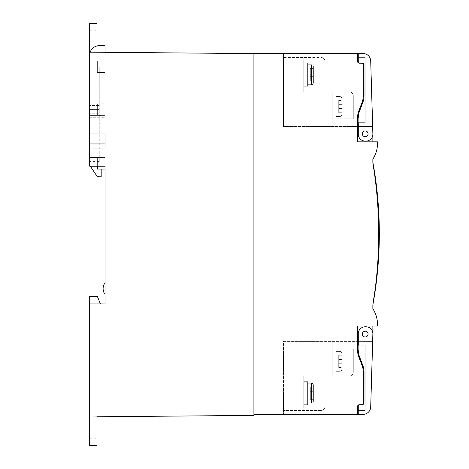 <?xml version="1.0" encoding="UTF-8"?>
<svg xmlns="http://www.w3.org/2000/svg" width="469" height="469" viewBox="0 0 469 469"><rect width="100%" height="100%" fill="white"/><g stroke="black" fill="none" stroke-linecap="round" stroke-linejoin="round"><path stroke-width="0.35" stroke-dasharray="2.35 1.76" d="M96.966 38.798L96.966 46.859L96.966 38.798M89.679 38.798L89.679 46.859L89.679 38.798M96.966 430.202L96.966 422.141L96.966 430.202M89.679 430.202L89.679 422.141L89.679 430.202M96.966 45.956L96.966 133.964L89.679 133.964L89.679 23.45L96.966 23.45L96.966 52.229L89.679 52.165M96.966 133.964L105.027 133.964L105.027 148.931L89.679 148.931L89.679 166.196L89.679 148.931L89.679 166.196L105.027 166.196L89.679 166.196L105.027 166.196L105.027 303.953L89.679 303.953L89.679 416.835L253.911 415.399L253.911 53.601L96.966 52.229L105.027 52.299L96.966 52.229L96.966 133.964L96.966 52.229L96.966 133.964L89.679 133.964L105.027 133.964L105.027 52.299L105.027 133.964L96.966 133.964M96.966 416.771L89.679 416.835L89.679 445.55L96.966 445.55L96.966 416.771M105.027 148.931L89.679 148.931L105.027 148.931L105.027 166.196L105.027 133.964M100.419 303.953L97.318 296.279L89.679 296.279L89.679 303.953L100.419 303.953L89.679 303.953M105.027 294.362L105.027 282.848A9.591 9.591 0 0 0 105.027 294.362L105.027 282.848A9.591 9.591 0 0 0 105.027 294.362L105.027 282.848A9.591 9.591 0 0 0 105.027 294.362L105.027 282.848M96.966 148.931L96.966 166.196L96.966 148.931M363.276 372.157L363.276 402.783L363.276 372.157A19.188 19.188 0 0 0 362.021 365.333A19.188 19.188 0 0 1 363.276 372.157A19.188 19.188 0 0 0 362.021 365.333L358.773 356.809A19.188 19.188 0 0 1 357.519 349.985A19.188 19.188 0 0 0 358.773 356.809A19.188 19.188 0 0 1 357.519 349.985L357.519 341.397L283.458 341.397L283.458 410.463L321.066 410.463A3.84 3.84 0 0 0 324.9 406.629L324.9 375.933L324.9 406.629A3.84 3.84 0 0 1 321.066 410.463A3.84 3.84 0 0 0 324.9 406.629L324.9 375.933L324.9 406.629A3.84 3.84 0 0 1 321.066 410.463A3.84 3.84 0 0 0 324.9 406.629L324.9 375.933L303.795 375.933L324.9 375.933L303.795 375.933L324.9 375.933L303.795 375.933L324.9 375.933L324.9 406.629A3.84 3.84 0 0 1 321.066 410.463A3.84 3.84 0 0 0 324.9 406.629A3.84 3.84 0 0 1 321.066 410.463L283.458 410.463L283.458 341.397L332.193 341.397L332.193 349.071L353.298 349.071L353.298 372.093L353.298 349.071L332.193 349.071L332.193 375.933L332.193 349.071L332.193 375.933L332.193 349.071L332.193 375.933L349.458 375.933L324.9 375.933L349.458 375.933L332.193 375.933L332.193 349.071L353.298 349.071L353.298 372.093A3.84 3.84 0 0 1 349.458 375.933A3.84 3.84 0 0 0 353.298 372.093A3.84 3.84 0 0 1 349.458 375.933A3.84 3.84 0 0 0 353.298 372.093A3.84 3.84 0 0 1 349.458 375.933A3.84 3.84 0 0 0 353.298 372.093A3.84 3.84 0 0 1 349.458 375.933A3.84 3.84 0 0 0 353.298 372.093L353.298 349.071L332.193 349.071L353.298 349.071L332.193 349.071L353.298 349.071L353.298 372.093L353.298 349.071L332.193 349.071L332.193 341.397L283.458 341.397L283.458 414.303L283.458 341.397L357.519 341.397L357.519 349.985L357.519 326.043L377.475 326.043A29.078 29.078 0 0 0 372.855 308.778L372.855 304.938A433.614 433.614 0 0 0 372.855 162.96L372.855 159.126A29.078 29.078 0 0 0 377.475 141.855L357.519 141.855L357.519 117.918A19.188 19.188 0 0 1 358.773 111.094A19.188 19.188 0 0 0 357.519 117.918L357.519 126.507L357.519 117.918A19.188 19.188 0 0 1 358.773 111.094L362.021 102.57A19.188 19.188 0 0 0 363.276 95.74A19.188 19.188 0 0 1 362.021 102.57L358.773 111.094M363.276 402.783A1.917 1.917 0 0 1 361.353 404.7A1.917 1.917 0 0 0 363.276 402.783A1.917 1.917 0 0 1 361.353 404.7L359.436 404.7A1.917 1.917 0 0 0 357.519 406.617L357.519 414.303L253.911 414.303L253.911 53.601L357.519 53.601L357.519 61.281A1.917 1.917 0 0 0 359.436 63.204L361.353 63.204A1.917 1.917 0 0 1 363.276 65.121L363.276 95.74A19.188 19.188 0 0 1 362.021 102.57M357.519 341.385L357.519 326.043L372.867 326.043L372.867 341.391L357.519 341.385L357.519 326.043L372.867 326.043M283.458 53.601L357.519 53.601L357.519 61.281L357.519 53.601L283.458 53.601L283.458 126.507L283.458 53.601M283.458 414.303L357.519 414.303L357.519 406.617L357.519 414.303L283.458 414.303M357.519 126.507L283.458 126.507L283.458 57.435L321.066 57.435A3.84 3.84 0 0 1 324.9 61.275L324.9 91.971L324.9 61.275A3.84 3.84 0 0 0 321.066 57.435A3.84 3.84 0 0 1 324.9 61.275L324.9 91.971L324.9 61.275A3.84 3.84 0 0 0 321.066 57.435A3.84 3.84 0 0 1 324.9 61.275L324.9 91.971L303.795 91.971L324.9 91.971L303.795 91.971L324.9 91.971L303.795 91.971L324.9 91.971L324.9 61.275A3.84 3.84 0 0 0 321.066 57.435A3.84 3.84 0 0 1 324.9 61.275A3.84 3.84 0 0 0 321.066 57.435L283.458 57.435L283.458 126.507L332.193 126.507L332.193 118.833L353.298 118.833L353.298 95.811L353.298 118.833L332.193 118.833L332.193 91.971L332.193 118.833L332.193 91.971L332.193 118.833L332.193 91.971L349.458 91.971L324.9 91.971L349.458 91.971L332.193 91.971L332.193 118.833L353.298 118.833L353.298 95.811A3.84 3.84 0 0 0 349.458 91.971A3.84 3.84 0 0 1 353.298 95.811A3.84 3.84 0 0 0 349.458 91.971A3.84 3.84 0 0 1 353.298 95.811A3.84 3.84 0 0 0 349.458 91.971A3.84 3.84 0 0 1 353.298 95.811A3.84 3.84 0 0 0 349.458 91.971A3.84 3.84 0 0 1 353.298 95.811L353.298 118.833L332.193 118.833L353.298 118.833L332.193 118.833L353.298 118.833L353.298 95.811L353.298 118.833L332.193 118.833L332.193 126.507L283.458 126.507L357.519 126.507L357.519 141.855L372.867 141.855L357.519 141.855L357.519 126.519L372.867 126.513L372.867 134.398M363.276 65.121A1.917 1.917 0 0 0 361.353 63.204L359.436 63.204L361.353 63.204A1.917 1.917 0 0 1 363.276 65.121L363.276 95.74M357.519 61.281A1.917 1.917 0 0 0 359.436 63.204M361.353 404.7L359.436 404.7A1.917 1.917 0 0 0 357.519 406.617M372.873 333.717A6.906 6.906 0 0 0 365.967 326.805L365.199 326.805A6.906 6.906 0 0 0 358.287 333.711A6.906 6.906 0 0 1 365.199 326.805L365.967 326.805L365.199 326.805A6.906 6.906 0 0 0 358.287 333.711L358.287 341.385L372.867 341.391L372.873 333.717A6.906 6.906 0 0 0 365.967 326.805A6.906 6.906 0 0 1 372.873 333.717L372.867 333.5M358.287 126.519L372.867 126.513L358.287 126.519L358.287 134.193A6.906 6.906 0 0 0 365.199 141.093A6.906 6.906 0 0 1 358.287 134.193L358.281 117.918A19.188 19.188 0 0 1 359.535 111.094L362.777 102.57A19.188 19.188 0 0 0 364.026 95.74L364.014 65.115A1.917 1.917 0 0 0 362.097 63.198L360.18 63.198A1.917 1.917 0 0 1 358.257 61.281L358.257 53.536L363.035 53.53A7.674 7.674 0 0 1 370.709 60.952L372.867 126.513L358.287 126.519L358.287 134.193A6.906 6.906 0 0 0 365.199 141.093L365.967 141.093A6.906 6.906 0 0 0 372.873 134.187A6.906 6.906 0 0 1 365.967 141.093L365.199 141.093L365.967 141.093A6.906 6.906 0 0 0 372.873 134.187L372.867 141.855M353.298 372.093L353.298 349.071L353.298 372.093M324.9 375.933L324.9 406.629L324.9 375.933M303.795 375.933L303.795 410.463L303.795 375.933M303.795 381.684L303.795 404.712L303.795 381.684L303.795 404.712L303.795 381.684L303.795 404.712L303.795 381.684L307.635 381.684L307.635 404.712L303.795 404.712L307.635 404.712L307.635 381.684L303.795 381.684L307.635 381.684L307.635 404.712L303.795 404.712L307.635 404.712L307.635 381.684L303.795 381.684L307.635 381.684L307.635 404.712L303.795 404.712L307.635 404.712L307.635 381.684L303.795 381.684M313.392 401.259A1.917 1.917 0 0 1 311.469 403.176L311.469 383.22L311.469 403.176L311.469 383.22L311.469 403.176L311.469 383.22L311.469 403.176L307.635 403.176L307.635 383.22L307.635 403.176L307.635 383.22L307.635 403.176L307.635 383.22L307.635 403.176L311.469 403.176A1.917 1.917 0 0 0 313.392 401.259L313.392 385.137L313.392 401.259A1.917 1.917 0 0 1 311.469 403.176L307.635 403.176M313.392 385.137A1.917 1.917 0 0 0 311.469 383.22L307.635 383.22L311.469 383.22A1.917 1.917 0 0 1 313.392 385.137A1.917 1.917 0 0 0 311.469 383.22L307.635 383.22M313.392 387.06L313.392 399.336L313.392 387.06L310.32 387.06L310.32 391.281L313.392 391.281L313.392 399.336L313.392 391.281L310.32 391.281L310.32 387.06L313.392 387.06L310.32 387.06L310.32 391.281L313.392 391.281L310.32 391.281L310.32 395.115L310.32 391.281L313.392 391.281L310.32 391.281L310.32 387.06L313.392 387.06L310.32 387.06L310.32 391.281L313.392 391.281L310.32 391.281L310.32 395.115L313.392 395.115L313.392 399.336L313.392 395.115L310.32 395.115L310.32 399.336L310.32 395.115L313.392 395.115L310.32 395.115L310.32 391.281L313.392 391.281L310.32 391.281L310.32 387.06L313.392 387.06M310.32 399.336L313.392 399.336L310.32 399.336L310.32 395.115L313.392 395.115L310.32 395.115L310.32 399.336L313.392 399.336L310.32 399.336L310.32 395.115L313.392 395.115L310.32 395.115L310.32 391.281L313.392 391.281L310.32 391.281L310.32 395.115L313.392 395.115L310.32 395.115L310.32 399.336L313.392 399.336L310.32 399.336M310.32 395.115L313.392 395.115L310.32 395.115M332.193 349.839L332.193 372.861L332.193 349.839L332.193 372.861L332.193 349.839L332.193 372.861L332.193 349.839L336.027 349.839L336.027 372.861L332.193 372.861L336.027 372.861L336.027 349.839L332.193 349.839L336.027 349.839L336.027 372.861L332.193 372.861L336.027 372.861L336.027 349.839L332.193 349.839L336.027 349.839L336.027 372.861L332.193 372.861L336.027 372.861L336.027 349.839L332.193 349.839M341.784 369.408A1.917 1.917 0 0 1 339.867 371.325L339.867 351.369L339.867 371.325L339.867 351.369L339.867 371.325L339.867 351.369L339.867 371.325L336.027 371.325L336.027 351.369L336.027 371.325L336.027 351.369L336.027 371.325L336.027 351.369L336.027 371.325L339.867 371.325A1.917 1.917 0 0 0 341.784 369.408L341.784 353.292L341.784 369.408A1.917 1.917 0 0 1 339.867 371.325L336.027 371.325M341.784 353.292A1.917 1.917 0 0 0 339.867 351.369L336.027 351.369L339.867 351.369A1.917 1.917 0 0 1 341.784 353.292A1.917 1.917 0 0 0 339.867 351.369L336.027 351.369M341.784 355.209L341.784 367.491L341.784 355.209L338.718 355.209L338.718 359.43L341.784 359.43L341.784 367.491L341.784 359.43L338.718 359.43L338.718 355.209L341.784 355.209L338.718 355.209L338.718 359.43L341.784 359.43L338.718 359.43L338.718 363.27L338.718 359.43L341.784 359.43L338.718 359.43L338.718 355.209L341.784 355.209L338.718 355.209L338.718 359.43L341.784 359.43L338.718 359.43L338.718 363.27L341.784 363.27L341.784 367.491L341.784 363.27L338.718 363.27L338.718 367.491L338.718 363.27L341.784 363.27L338.718 363.27L338.718 359.43L341.784 359.43L338.718 359.43L338.718 355.209L341.784 355.209M338.718 367.491L341.784 367.491L338.718 367.491L338.718 363.27L341.784 363.27L338.718 363.27L338.718 367.491L341.784 367.491L338.718 367.491L338.718 363.27L341.784 363.27L338.718 363.27L338.718 359.43L341.784 359.43L338.718 359.43L338.718 363.27L341.784 363.27L338.718 363.27L338.718 367.491L341.784 367.491L338.718 367.491M338.718 363.27L341.784 363.27L338.718 363.27M353.298 95.811L353.298 118.833L353.298 95.811M324.9 91.971L324.9 61.275L324.9 91.971M303.795 91.971L303.795 57.435L303.795 91.971M303.795 86.214L303.795 63.192L303.795 86.214L303.795 63.192L303.795 86.214L303.795 63.192L303.795 86.214L307.635 86.214L307.635 63.192L303.795 63.192L307.635 63.192L307.635 86.214L303.795 86.214L307.635 86.214L307.635 63.192L303.795 63.192L307.635 63.192L307.635 86.214L303.795 86.214L307.635 86.214L307.635 63.192L303.795 63.192L307.635 63.192L307.635 86.214L303.795 86.214M313.392 66.645A1.917 1.917 0 0 0 311.469 64.728L311.469 84.684L311.469 64.728L311.469 84.684L311.469 64.728L311.469 84.684L311.469 64.728L307.635 64.728L307.635 84.684L307.635 64.728L307.635 84.684L307.635 64.728L307.635 84.684L307.635 64.728L311.469 64.728A1.917 1.917 0 0 1 313.392 66.645L313.392 82.761L313.392 66.645A1.917 1.917 0 0 0 311.469 64.728L307.635 64.728M313.392 82.761A1.917 1.917 0 0 1 311.469 84.684L307.635 84.684L311.469 84.684A1.917 1.917 0 0 0 313.392 82.761A1.917 1.917 0 0 1 311.469 84.684L307.635 84.684M313.392 80.844L313.392 68.562L313.392 80.844L310.32 80.844L310.32 76.623L313.392 76.623L313.392 68.562L313.392 76.623L310.32 76.623L310.32 80.844L313.392 80.844L310.32 80.844L310.32 76.623L313.392 76.623L310.32 76.623L310.32 72.783L310.32 76.623L313.392 76.623L310.32 76.623L310.32 80.844L313.392 80.844L310.32 80.844L310.32 76.623L313.392 76.623L310.32 76.623L310.32 72.783L313.392 72.783L313.392 68.562L313.392 72.783L310.32 72.783L310.32 68.562L310.32 72.783L313.392 72.783L310.32 72.783L310.32 76.623L313.392 76.623L310.32 76.623L310.32 80.844L313.392 80.844M310.32 68.562L313.392 68.562L310.32 68.562L310.32 72.783L313.392 72.783L310.32 72.783L310.32 68.562L313.392 68.562L310.32 68.562L310.32 72.783L313.392 72.783L310.32 72.783L310.32 76.623L313.392 76.623L310.32 76.623L310.32 72.783L313.392 72.783L310.32 72.783L310.32 68.562L313.392 68.562L310.32 68.562M310.32 72.783L313.392 72.783L310.32 72.783M332.193 118.065L332.193 95.043L332.193 118.065L332.193 95.043L332.193 118.065L332.193 95.043L332.193 118.065L336.027 118.065L336.027 95.043L332.193 95.043L336.027 95.043L336.027 118.065L332.193 118.065L336.027 118.065L336.027 95.043L332.193 95.043L336.027 95.043L336.027 118.065L332.193 118.065L336.027 118.065L336.027 95.043L332.193 95.043L336.027 95.043L336.027 118.065L332.193 118.065M341.784 98.496A1.917 1.917 0 0 0 339.867 96.579L339.867 116.529L339.867 96.579L339.867 116.529L339.867 96.579L339.867 116.529L339.867 96.579L336.027 96.579L336.027 116.529L336.027 96.579L336.027 116.529L336.027 96.579L336.027 116.529L336.027 96.579L339.867 96.579A1.917 1.917 0 0 1 341.784 98.496L341.784 114.612L341.784 98.496A1.917 1.917 0 0 0 339.867 96.579L336.027 96.579M341.784 114.612A1.917 1.917 0 0 1 339.867 116.529L336.027 116.529L339.867 116.529A1.917 1.917 0 0 0 341.784 114.612A1.917 1.917 0 0 1 339.867 116.529L336.027 116.529M341.784 112.695L341.784 100.413L341.784 112.695L338.718 112.695L338.718 108.474L341.784 108.474L341.784 100.413L341.784 108.474L338.718 108.474L338.718 112.695L341.784 112.695L338.718 112.695L338.718 108.474L341.784 108.474L338.718 108.474L338.718 104.634L338.718 108.474L341.784 108.474L338.718 108.474L338.718 112.695L341.784 112.695L338.718 112.695L338.718 108.474L341.784 108.474L338.718 108.474L338.718 104.634L341.784 104.634L341.784 100.413L341.784 104.634L338.718 104.634L338.718 100.413L338.718 104.634L341.784 104.634L338.718 104.634L338.718 108.474L341.784 108.474L338.718 108.474L338.718 112.695L341.784 112.695M338.718 100.413L341.784 100.413L338.718 100.413L338.718 104.634L341.784 104.634L338.718 104.634L338.718 100.413L341.784 100.413L338.718 100.413L338.718 104.634L341.784 104.634L338.718 104.634L338.718 108.474L341.784 108.474L338.718 108.474L338.718 104.634L341.784 104.634L338.718 104.634L338.718 100.413L341.784 100.413L338.718 100.413M338.718 104.634L341.784 104.634L338.718 104.634M362.32 334.098A2.878 2.878 0 0 1 365.199 331.22A2.878 2.878 0 0 1 368.071 334.098A2.878 2.878 0 0 0 365.199 331.22A2.878 2.878 0 0 0 362.32 334.098A2.878 2.878 0 0 0 365.193 336.976A2.878 2.878 0 0 0 368.071 334.098A2.878 2.878 0 0 0 365.199 331.22A2.878 2.878 0 0 0 362.32 334.098A2.878 2.878 0 0 0 365.193 336.976A2.878 2.878 0 0 0 368.071 334.098A2.878 2.878 0 0 1 365.193 336.976A2.878 2.878 0 0 1 362.32 334.098M358.281 349.985A19.188 19.188 0 0 0 359.535 356.809A19.188 19.188 0 0 1 358.281 349.985A19.188 19.188 0 0 0 359.535 356.809L362.777 365.333A19.188 19.188 0 0 1 364.026 372.163L364.014 402.783A1.917 1.917 0 0 1 362.097 404.7L360.18 404.7A1.917 1.917 0 0 0 358.257 406.617A1.917 1.917 0 0 1 360.18 404.7L362.097 404.7L360.18 404.7A1.917 1.917 0 0 0 358.257 406.617L358.257 414.367L363.035 414.367A7.674 7.674 0 0 0 370.709 406.945L372.867 341.391L358.287 341.385L358.287 333.711L358.281 349.985L358.287 345.225L365.193 345.225L365.163 410.533L365.193 345.225L358.287 345.225M359.535 356.809L362.777 365.333A19.188 19.188 0 0 1 364.026 372.163L364.014 402.783L364.026 372.163M364.014 402.783A1.917 1.917 0 0 1 362.097 404.7M358.257 410.533L365.163 410.533L365.193 345.301L365.163 410.533L358.257 410.533L358.257 406.617M358.287 341.385L372.867 341.391M362.32 133.806A2.878 2.878 0 0 0 365.199 136.684A2.878 2.878 0 0 0 368.071 133.806A2.878 2.878 0 0 1 365.199 136.684A2.878 2.878 0 0 1 362.32 133.806A2.878 2.878 0 0 1 365.193 130.927A2.878 2.878 0 0 1 368.071 133.806A2.878 2.878 0 0 1 365.199 136.684A2.878 2.878 0 0 1 362.32 133.806A2.878 2.878 0 0 1 365.193 130.927A2.878 2.878 0 0 1 368.071 133.806A2.878 2.878 0 0 0 365.193 130.927A2.878 2.878 0 0 0 362.32 133.806M358.281 117.918A19.188 19.188 0 0 1 359.535 111.094L362.777 102.57L359.535 111.094A19.188 19.188 0 0 0 358.281 117.918L358.287 122.679L365.193 122.679L365.163 57.37L365.193 122.679L358.287 122.679M364.026 95.74L364.014 65.115L364.026 95.74A19.188 19.188 0 0 1 362.777 102.57M360.18 63.198A1.917 1.917 0 0 1 358.257 61.281A1.917 1.917 0 0 0 360.18 63.198L362.097 63.198A1.917 1.917 0 0 1 364.014 65.115M372.867 126.513L372.873 134.187M358.257 57.37L365.163 57.37L365.193 122.602L365.163 57.37L358.257 57.37L358.257 61.281M379.204 232.196A396.962 396.962 0 0 1 379.21 234.318L379.204 231.938L379.21 234.324A396.962 396.962 0 0 1 379.175 238.885L379.286 238.885A397.079 397.079 0 0 0 373.131 163.675L373.553 168.4A396.692 396.692 0 0 1 373.301 300.207L372.855 304.938A397.079 397.079 0 0 0 379.321 234.324L379.321 234.371A397.079 397.079 0 0 1 379.286 238.885A397.079 397.079 0 0 0 379.321 234.371L379.321 234.324A397.079 397.079 0 0 1 379.286 238.885L379.175 238.885A396.962 396.962 0 0 0 379.21 234.371L379.21 234.324A396.962 396.962 0 0 1 379.175 238.885A396.962 396.962 0 0 0 379.21 234.371L379.21 234.324A396.962 396.962 0 0 1 379.175 238.715L379.175 238.715A396.962 396.962 0 0 0 379.21 234.318A396.962 396.962 0 0 0 379.204 232.196L379.321 232.196A397.079 397.079 0 0 1 379.321 234.324A397.079 397.079 0 0 1 379.292 238.721A397.079 397.079 0 0 0 379.321 234.324A397.079 397.079 0 0 0 379.321 232.196L379.204 232.196M379.321 234.242L379.21 234.242A396.962 396.962 0 0 1 379.21 234.318A396.962 396.962 0 0 0 379.21 234.242L379.204 231.076L379.321 234.242A397.079 397.079 0 0 1 379.321 234.324A397.079 397.079 0 0 0 379.321 234.242L379.204 231.076M377.404 194.565L377.223 192.747M378.137 202.872A397.079 397.079 0 0 1 378.254 204.443A397.079 397.079 0 0 0 377.064 191.229A397.079 397.079 0 0 1 377.223 192.73L378.108 202.461M374.936 174.667L375.64 179.568A397.079 397.079 0 0 0 375.599 179.281A397.079 397.079 0 0 1 375.657 179.686L375.64 179.568A397.079 397.079 0 0 0 375.599 179.281L375.487 179.299A396.962 396.962 0 0 1 375.54 179.703L375.522 179.58A396.962 396.962 0 0 0 375.487 179.299L375.487 179.299A396.962 396.962 0 0 1 375.54 179.703L374.825 173.952A397.079 397.079 0 0 0 374.667 172.897A397.079 397.079 0 0 1 375.687 179.944A397.079 397.079 0 0 0 374.667 172.897A397.079 397.079 0 0 1 375.997 182.277A397.079 397.079 0 0 0 374.667 172.897A397.079 397.079 0 0 1 374.825 173.952L375.522 179.58A396.962 396.962 0 0 0 375.487 179.299L375.599 179.281A397.079 397.079 0 0 1 375.657 179.686L375.657 179.697A397.079 397.079 0 0 0 374.667 172.897A397.079 397.079 0 0 1 375.997 182.277L375.036 176.127A396.962 396.962 0 0 1 375.616 180.237L374.667 172.897A397.079 397.079 0 0 1 375.997 182.277A397.079 397.079 0 0 0 374.667 172.897L374.667 172.897A397.079 397.079 0 0 1 374.989 175.048L374.878 175.066A396.962 396.962 0 0 1 375.886 182.289A396.962 396.962 0 0 0 374.549 172.914L374.667 172.897A397.079 397.079 0 0 1 375.687 179.944L375.575 179.955A396.962 396.962 0 0 0 374.549 172.914L374.549 172.914A396.962 396.962 0 0 1 374.878 175.066A396.962 396.962 0 0 0 374.549 172.914L374.549 172.914A396.962 396.962 0 0 1 374.713 173.97A396.962 396.962 0 0 0 374.549 172.914L374.549 172.914A396.962 396.962 0 0 1 375.886 182.289A396.962 396.962 0 0 0 374.549 172.914L374.549 172.914A396.962 396.962 0 0 1 375.575 179.955A396.962 396.962 0 0 0 374.549 172.914L374.549 172.914A396.962 396.962 0 0 1 375.886 182.289L374.842 174.826L375.886 182.289A396.962 396.962 0 0 0 374.549 172.914L374.549 172.914A396.962 396.962 0 0 1 375.54 179.715L375.61 180.225L375.54 179.715A396.962 396.962 0 0 0 374.549 172.914L374.549 172.914A396.962 396.962 0 0 1 375.886 182.289L374.842 174.826L375.886 182.289A396.962 396.962 0 0 0 374.549 172.914L374.549 172.914A396.962 396.962 0 0 1 375.54 179.715L374.549 172.914A396.962 396.962 0 0 1 375.54 179.715L374.667 172.897A397.079 397.079 0 0 1 375.657 179.697L374.667 172.897A397.079 397.079 0 0 1 375.657 179.697L374.667 172.897A397.079 397.079 0 0 1 375.997 182.277L375.78 180.6A397.079 397.079 0 0 0 375.687 179.944A397.079 397.079 0 0 1 375.78 180.6L375.874 181.304M378.213 203.851L378.073 202.045M376.859 190.396L377.416 194.658M377.709 197.795L378.131 204.32C378.225 205.627 378.225 205.627 378.131 204.32C378.225 205.627 378.225 205.627 378.131 204.32L377.598 197.807M375.616 180.237L375.036 176.139A396.962 396.962 0 0 0 374.878 175.066L374.989 175.048A397.079 397.079 0 0 1 375.997 182.277A397.079 397.079 0 0 0 374.667 172.897A397.079 397.079 0 0 1 374.989 175.048A397.079 397.079 0 0 1 375.147 176.109A397.079 397.079 0 0 1 375.728 180.225L374.954 174.808M374.889 174.351L374.772 174.368A396.962 396.962 0 0 0 374.549 172.914A396.962 396.962 0 0 1 374.772 174.368L374.889 174.351A397.079 397.079 0 0 0 374.667 172.897A397.079 397.079 0 0 1 374.889 174.351L374.895 174.398M375.522 178.753L375.27 176.965M375.657 179.697L375.728 180.243M375.868 181.269L375.78 180.6A397.079 397.079 0 0 0 375.687 179.944L375.575 179.955A396.962 396.962 0 0 1 375.663 180.612L375.458 178.273A397.079 397.079 0 0 0 375.306 177.212A397.079 397.079 0 0 0 375.241 176.766M375.962 181.995L375.915 181.638M375.792 181.567L374.848 174.099M374.842 174.046L374.684 173.014M377.105 192.741A396.962 396.962 0 0 0 376.947 191.241L376.947 191.241A396.962 396.962 0 0 1 377.838 200.603L377.955 200.591A397.079 397.079 0 0 1 378.254 204.443A397.079 397.079 0 0 0 377.064 191.229A397.079 397.079 0 0 1 378.254 204.443A397.079 397.079 0 0 0 377.756 198.317L377.445 194.94M378.026 202.884A396.962 396.962 0 0 1 378.143 204.449A396.962 396.962 0 0 0 376.947 191.241L377.064 191.229A397.079 397.079 0 0 1 378.254 204.443A397.079 397.079 0 0 0 377.064 191.229A397.079 397.079 0 0 1 377.211 192.653L377.756 198.317M377.809 198.903L378.254 204.443A397.079 397.079 0 0 0 377.955 200.591L377.838 200.603A396.962 396.962 0 0 1 378.143 204.449L378.254 204.443A397.079 397.079 0 0 0 377.064 191.229L378.254 204.443A397.079 397.079 0 0 0 377.539 195.913A397.079 397.079 0 0 1 377.879 199.683L377.762 199.694A396.962 396.962 0 0 1 378.143 204.449L378.143 204.449A396.962 396.962 0 0 0 376.947 191.241L377.064 191.229A397.079 397.079 0 0 1 377.457 195.069A397.079 397.079 0 0 0 377.064 191.229A397.079 397.079 0 0 1 377.539 195.913L377.422 195.925A396.962 396.962 0 0 1 377.762 199.694L377.879 199.683M375.118 175.904A397.079 397.079 0 0 1 375.282 177.048A397.079 397.079 0 0 0 375.118 175.904L375.007 175.922A396.962 396.962 0 0 1 375.171 177.059L375.171 177.059A396.962 396.962 0 0 0 375.007 175.922L375.118 175.904M375.13 176.784A396.962 396.962 0 0 1 375.194 177.229A396.962 396.962 0 0 1 375.347 178.284L375.921 182.57M379.321 232.923L379.321 234.324M376.636 276.223A396.692 396.692 0 0 1 373.301 300.207L372.855 304.938M373.33 165.885L373.553 168.4A396.692 396.692 0 0 1 375.61 182.271M379.134 245.891A397.079 397.079 0 0 1 378.876 252.41L378.759 252.404A396.962 396.962 0 0 0 379.016 245.891A396.962 396.962 0 0 1 378.759 252.404L378.876 252.41A397.079 397.079 0 0 0 379.134 245.891L379.134 245.891M378.471 259.574L378.471 259.574A397.079 397.079 0 0 1 377.991 266.081L377.873 266.07A396.962 396.962 0 0 0 378.354 259.568A396.962 396.962 0 0 1 377.873 266.07L377.991 266.081M377.334 273.228L377.334 273.228A397.079 397.079 0 0 1 376.63 279.712L376.519 279.7A396.962 396.962 0 0 0 377.223 273.216A396.962 396.962 0 0 1 376.519 279.7L377.146 275.057M375.733 286.829A397.079 397.079 0 0 1 374.801 293.289L374.69 293.272A396.962 396.962 0 0 0 375.616 286.817A396.962 396.962 0 0 1 374.69 293.272L374.801 293.289A397.079 397.079 0 0 0 375.733 286.829L375.733 286.829M375.605 287.773A397.079 397.079 0 0 1 374.778 293.453L375.605 287.773A397.079 397.079 0 0 1 374.778 293.453L375.851 285.949A397.079 397.079 0 0 1 374.778 293.453L375.487 287.755A396.962 396.962 0 0 1 374.667 293.436L375.605 287.773M375.851 285.949A397.079 397.079 0 0 1 375.048 291.677L375.851 285.949A397.079 397.079 0 0 1 374.778 293.453L374.778 293.453A397.079 397.079 0 0 0 374.907 292.609A397.079 397.079 0 0 1 374.778 293.453L375.851 285.949A397.079 397.079 0 0 1 374.907 292.609A397.079 397.079 0 0 1 374.778 293.453A397.079 397.079 0 0 0 375.851 285.949A397.079 397.079 0 0 1 374.907 292.609L374.907 292.609A397.079 397.079 0 0 0 375.253 290.252A397.079 397.079 0 0 0 375.739 286.799A397.079 397.079 0 0 0 375.851 285.949L375.587 287.89L375.851 285.949A397.079 397.079 0 0 1 375.364 289.479L375.253 289.461A396.962 396.962 0 0 0 375.739 285.932L375.851 285.949A397.079 397.079 0 0 1 375.364 289.479L375.253 289.461A396.962 396.962 0 0 0 375.739 285.932A396.962 396.962 0 0 1 374.667 293.436L374.778 293.453A397.079 397.079 0 0 0 375.851 285.949A397.079 397.079 0 0 1 374.778 293.453A397.079 397.079 0 0 0 375.241 290.329A397.079 397.079 0 0 1 374.778 293.453A397.079 397.079 0 0 0 375.851 285.949A397.079 397.079 0 0 1 374.778 293.453A397.079 397.079 0 0 0 375.851 285.949A397.079 397.079 0 0 1 374.907 292.609A397.079 397.079 0 0 0 375.851 285.949A397.079 397.079 0 0 1 375.048 291.677L375.851 285.949A397.079 397.079 0 0 1 374.778 293.453L375.851 285.949L374.93 291.659A396.962 396.962 0 0 0 375.739 285.932L375.739 285.932A396.962 396.962 0 0 1 374.667 293.436L375.487 287.755A396.962 396.962 0 0 1 374.667 293.436A396.962 396.962 0 0 0 375.739 285.932L375.739 285.932A396.962 396.962 0 0 1 374.795 292.592A396.962 396.962 0 0 1 374.667 293.436A396.962 396.962 0 0 0 375.739 285.932L375.739 285.932A396.962 396.962 0 0 1 374.795 292.592A396.962 396.962 0 0 1 374.667 293.436A396.962 396.962 0 0 0 375.739 285.932L375.739 285.932A396.962 396.962 0 0 1 375.622 286.782L375.622 286.782A396.962 396.962 0 0 1 375.259 289.385L375.259 289.385A396.962 396.962 0 0 1 375.141 290.235L375.141 290.235A396.962 396.962 0 0 1 374.795 292.592A396.962 396.962 0 0 1 374.667 293.436A396.962 396.962 0 0 0 375.739 285.932A396.962 396.962 0 0 1 374.667 293.436A396.962 396.962 0 0 0 375.13 290.311A396.962 396.962 0 0 1 374.667 293.436L375.739 285.932A396.962 396.962 0 0 1 374.795 292.592A396.962 396.962 0 0 0 375.739 285.932A396.962 396.962 0 0 1 374.667 293.436A396.962 396.962 0 0 0 375.739 285.932L374.93 291.659A396.962 396.962 0 0 0 375.739 285.932L375.851 285.949M377.164 274.928A397.079 397.079 0 0 0 377.252 274.078A397.079 397.079 0 0 0 377.422 272.342L377.311 272.331A396.962 396.962 0 0 1 376.982 275.532L377.422 272.342A397.079 397.079 0 0 1 377.099 275.543L377.422 272.342A397.079 397.079 0 0 1 377.252 274.078A397.079 397.079 0 0 1 377.158 274.94A397.079 397.079 0 0 1 376.613 279.876L377.047 274.916A396.962 396.962 0 0 1 376.496 279.864L377.246 274.101M377.264 273.96L376.935 277.05M377 276.423L376.472 280.093L376.941 275.907A396.962 396.962 0 0 1 376.935 275.995L377.305 273.521M377.182 274.764A397.079 397.079 0 0 1 377.082 275.684A397.079 397.079 0 0 0 377.182 274.764L377.182 274.764M377.129 274.131L376.595 279.014A396.962 396.962 0 0 1 376.496 279.864A396.962 396.962 0 0 0 377.311 272.331L377.129 274.131L377.422 272.342A397.079 397.079 0 0 1 376.613 279.876L376.871 276.552M377.246 274.142L377.053 275.942A397.079 397.079 0 0 1 377.047 276.007L376.613 279.876A397.079 397.079 0 0 0 376.713 279.032L376.824 276.991M377.252 274.078L377.135 274.066A396.962 396.962 0 0 0 377.311 272.331A396.962 396.962 0 0 1 377.135 274.066L377.281 273.796M377.205 274.506L377.334 272.102L377.211 274.476M377.334 272.102L377.228 274.295M376.642 279.6L376.754 278.639M377.217 274.388L376.718 277.929M376.572 279.243L376.724 278.92M377.445 272.114L376.783 277.361M379.157 245.006A397.079 397.079 0 0 1 378.87 252.58A397.079 397.079 0 0 0 379.157 245.006L379.046 245A396.962 396.962 0 0 1 378.753 252.574L378.753 252.574A396.962 396.962 0 0 0 379.046 245L379.157 245.006M378.254 262.663L378.53 258.689A397.079 397.079 0 0 1 378.325 261.69L378.407 260.524A397.079 397.079 0 0 1 377.973 266.245L378.325 261.69A397.079 397.079 0 0 0 378.53 258.689A397.079 397.079 0 0 1 377.973 266.245L378.53 258.689A397.079 397.079 0 0 1 377.973 266.245A397.079 397.079 0 0 0 378.53 258.689A397.079 397.079 0 0 1 378.12 264.457L378.53 258.689A397.079 397.079 0 0 1 377.973 266.245L378.254 262.663A397.079 397.079 0 0 1 378.249 262.716L377.973 266.245A397.079 397.079 0 0 0 378.53 258.689L377.973 266.245L378.413 258.683A396.962 396.962 0 0 1 377.862 266.24L378.407 260.524M377.973 264.879L378.336 261.497L377.973 264.879M375.663 180.612A396.962 396.962 0 0 0 375.575 179.955L375.575 179.955A396.962 396.962 0 0 1 375.663 180.612L375.997 182.277M378.137 262.71L378.202 261.79M378.02 264.211L378.043 265.395A397.079 397.079 0 0 0 378.225 263.045L378.125 264.393M378.225 263.045L378.114 263.033A396.962 396.962 0 0 1 377.932 265.384L378.043 265.395A397.079 397.079 0 0 0 378.26 262.558L377.932 265.384L378.149 262.534A396.962 396.962 0 0 1 377.932 265.384L378.043 265.395A397.079 397.079 0 0 0 378.266 262.546L378.037 263.983M378.172 262.183L378.172 262.183A396.962 396.962 0 0 0 378.36 259.533L378.172 262.183L378.471 259.539A397.079 397.079 0 0 1 378.29 262.189L378.319 261.743M378.29 260.518A396.962 396.962 0 0 1 377.862 266.24A396.962 396.962 0 0 0 378.413 258.683L378.413 258.683A396.962 396.962 0 0 1 378.207 261.696L377.862 266.24A396.962 396.962 0 0 0 378.413 258.683L377.973 266.245M378.26 262.558L378.149 262.546A396.962 396.962 0 0 1 377.932 265.384L377.932 265.384M378.26 262.617L378.231 262.992M378.002 264.446A396.962 396.962 0 0 0 378.413 258.683L378.12 264.457M378.413 258.683A396.962 396.962 0 0 1 377.862 266.24A396.962 396.962 0 0 0 378.413 258.683L378.413 258.683A396.962 396.962 0 0 1 378.207 261.684L378.413 258.683M375.036 176.139L375.728 180.225M375.358 177.581L374.778 173.618M374.901 174.445L375.042 175.371M375.505 178.625L375.833 181.016M377.645 198.323A396.962 396.962 0 0 1 378.143 204.449A396.962 396.962 0 0 0 376.947 191.241L376.947 191.241A396.962 396.962 0 0 1 377.099 192.665M377.539 195.913L377.422 195.925A396.962 396.962 0 0 1 377.762 199.694A396.962 396.962 0 0 0 377.422 195.925L377.422 195.925A396.962 396.962 0 0 0 376.947 191.241L376.947 191.241A396.962 396.962 0 0 1 377.34 195.081A396.962 396.962 0 0 0 376.947 191.241L376.947 191.241A396.962 396.962 0 0 1 378.143 204.449A396.962 396.962 0 0 0 377.838 200.603L377.838 200.603A396.962 396.962 0 0 1 378.143 204.449A396.962 396.962 0 0 0 376.947 191.241L377.697 198.909M376.947 276.933L377.006 276.393A397.079 397.079 0 0 1 376.713 279.032L376.595 279.014A396.962 396.962 0 0 0 376.888 276.382L376.883 277.484M377.369 272.923L376.613 279.876L377.047 274.916A396.962 396.962 0 0 1 376.689 278.217L377.047 274.928A396.962 396.962 0 0 0 377.135 274.066A396.962 396.962 0 0 1 377.047 274.916M377.064 274.752A396.962 396.962 0 0 1 376.97 275.666A396.962 396.962 0 0 0 377.064 274.752M374.866 292.087L375.352 288.722L374.983 292.105M376.566 279.284L376.847 276.769M376.959 276.833L376.912 277.273M376.689 278.217L377.158 274.94A397.079 397.079 0 0 1 376.8 278.234M105.027 146.41L105.027 143.954L89.679 143.954L89.679 149.101L89.679 121.125L89.679 143.954M90.2 52.17A9.632 9.632 0 0 0 89.679 55.295A9.632 9.632 0 0 1 99.311 45.663L105.027 45.663L105.027 61.011L105.027 52.299M90.306 166.196A3.84 3.84 0 0 1 89.679 164.091L89.679 55.295L89.679 164.091A3.84 3.84 0 0 0 90.324 166.219L96.209 175.054A3.84 3.84 0 0 0 99.405 176.766L101.187 176.766L101.187 169.092L97.353 169.092L101.187 169.092M89.679 71.001L89.679 105.537L89.679 71.001L99.27 71.001L99.27 67.161L89.679 67.161L99.27 67.161L99.27 105.537L99.27 71.001L89.679 71.001M89.679 109.371L89.679 113.211L89.679 109.371L99.27 109.371L99.27 105.537L99.27 109.371L89.679 109.371L99.27 109.371L99.27 113.211L99.27 109.371L89.679 109.371M89.679 157.719L89.679 113.211L89.679 161.559L89.679 157.719L99.27 157.719L99.27 113.211L99.27 161.559L99.27 157.719L89.679 157.719M89.679 133.964L89.679 148.931M89.679 115.368L105.027 115.368L105.027 117.285L105.027 72.525L105.027 115.368L89.679 115.368L97.353 115.368L97.353 103.854L105.027 103.854L97.353 103.854L97.353 115.368L97.353 103.854L105.027 103.854L97.353 103.854L97.353 115.368L89.679 115.368L105.027 115.368L89.679 115.368M97.353 166.196L97.353 157.578L105.027 157.578L105.027 169.092L97.353 169.092L97.353 157.578L105.027 157.578L89.679 157.578L97.353 157.578L97.353 169.092L97.353 157.578L89.679 157.578L105.027 157.578L105.027 166.196M97.353 72.525L105.027 72.525L105.027 61.011L105.027 72.525L97.353 72.525L97.353 61.011L105.027 61.011L97.353 61.011L97.353 72.525L105.027 72.525L97.353 72.525L97.353 61.011L105.027 61.011L97.353 61.011L97.353 72.525M365.058 392.77L365.052 398.339L365.169 392.77M365.058 389.856L365.058 391.638L365.169 389.856M365.058 393.034L365.169 398.023L365.058 393.034M364.97 410.533L364.999 345.301L364.97 410.533M365.169 390.372L365.058 388.197L365.169 390.372M365.169 397.671L365.058 391.445L365.169 397.671M365.169 394.423L365.169 394.869L365.169 394.423M365.181 362.631L365.07 355.537L365.181 362.631M365.07 356.264L365.07 365.298L365.187 356.264M365.169 402.549L365.064 376.396L365.169 402.549M365.175 376.167L365.052 402.549L365.175 376.167M365.058 394.423L365.052 394.869L365.058 394.423M365.052 395.59L365.058 391.457L365.169 395.59M365.058 389.059L365.058 388.262L365.058 389.059M365.058 392.776L365.058 393.737L365.169 392.788M364.999 122.602L364.97 57.37L364.999 122.602M365.169 74.999L365.169 66.668L365.169 74.999M365.163 63.878L365.175 90.265L365.163 63.878M365.187 113.762L365.064 90.036L365.187 113.762M365.181 100.02L365.187 111.323M365.187 106.146L365.181 103.391L365.187 106.146M365.187 111.358L365.07 106.146L365.07 111.358M365.181 100.055L365.07 106.146L365.064 100.055M365.187 110.977L365.064 100.331L365.187 110.977M365.169 76.764L365.058 74.723L365.169 76.764M365.052 66.668L365.058 77.971L365.169 66.668M365.052 67.812L365.052 72.32L365.169 67.812M365.058 76.828L365.052 72.32L365.169 76.828M365.07 101.198L365.07 103.467L365.181 101.198M365.07 105.554L365.07 103.467L365.181 105.554M365.07 106.651L365.07 108.45L365.187 106.651M365.07 110.215L365.07 108.45L365.187 110.215M365.07 111.323L365.064 100.02M365.07 107.577L365.07 110.18L365.187 107.577M89.679 117.285L105.027 117.285L89.679 117.285M89.679 121.125L105.027 121.125L89.679 121.125M89.679 148.872L105.027 148.872L89.679 148.872M89.679 149.904L105.027 149.904L89.679 149.904M99.27 105.537L89.679 105.537L99.27 105.537M99.27 113.211L89.679 113.211L99.27 113.211M89.679 30.743L96.966 30.743M89.679 422.141L96.966 422.141M89.679 438.257L96.966 438.257M89.679 46.859L96.966 46.859M89.679 149.101L105.027 149.101L89.679 149.101M99.27 161.559L89.679 161.559"/><path stroke-width="0.7" d="M96.966 45.956L96.966 23.45L89.679 23.45L89.679 133.964L105.027 133.964L105.027 146.41M105.027 148.931L89.679 148.931L89.679 166.196L105.027 166.196L105.027 169.092L97.353 169.092L97.353 166.196M105.027 166.196L105.027 303.953L89.679 303.953L89.679 445.55L96.966 445.55L96.966 416.771L253.911 415.399L253.911 53.601L253.911 414.303L357.519 414.303L357.519 406.617A1.917 1.917 0 0 1 359.436 404.7A1.917 1.917 0 0 0 357.519 406.617M89.679 52.165L253.911 53.601L357.519 53.601L357.519 61.281A1.917 1.917 0 0 0 359.436 63.204L361.353 63.204A1.917 1.917 0 0 1 363.276 65.121L363.276 95.74A19.188 19.188 0 0 1 362.021 102.57L358.773 111.094A19.188 19.188 0 0 0 357.519 117.918L357.519 141.855L377.475 141.855A29.078 29.078 0 0 1 372.855 159.126L372.855 162.96A433.614 433.614 0 0 1 372.855 304.938A397.079 397.079 0 0 0 373.131 163.675L373.33 165.885M89.679 303.953L89.679 296.279L97.318 296.279L100.419 303.953M105.027 282.848A9.591 9.591 0 0 0 105.027 294.362M363.276 372.157L363.276 402.783L363.276 372.157A19.188 19.188 0 0 0 362.021 365.333L358.773 356.809A19.188 19.188 0 0 1 357.519 349.985L357.519 326.043L377.475 326.043A29.078 29.078 0 0 0 372.855 308.778L372.855 304.938M361.353 404.7L359.436 404.7L361.353 404.7A1.917 1.917 0 0 0 363.276 402.783M359.436 63.204A1.917 1.917 0 0 1 357.519 61.281M358.773 111.094L362.021 102.57M363.276 95.74L363.276 65.121M357.519 341.385L358.287 341.385M372.867 326.043L372.867 333.5M372.867 134.398L372.867 141.855M358.287 126.519L357.519 126.519M368.071 334.098A2.878 2.878 0 0 0 365.199 331.22A2.878 2.878 0 0 0 362.32 334.098A2.878 2.878 0 0 0 365.193 336.976A2.878 2.878 0 0 0 368.071 334.098M358.281 349.985A19.188 19.188 0 0 0 359.535 356.809L362.777 365.333A19.188 19.188 0 0 1 364.026 372.163L364.014 402.783A1.917 1.917 0 0 1 362.097 404.7L360.18 404.7A1.917 1.917 0 0 0 358.257 406.617L358.257 414.367L363.035 414.367A7.674 7.674 0 0 0 370.709 406.945L372.873 333.717A6.906 6.906 0 0 0 365.967 326.805L365.199 326.805A6.906 6.906 0 0 0 358.287 333.711L358.287 345.225M372.867 341.391L372.873 333.717M364.026 372.163A19.188 19.188 0 0 0 362.777 365.333L359.535 356.809M362.097 404.7A1.917 1.917 0 0 0 364.014 402.783M358.257 410.533L358.257 406.617M368.071 133.806A2.878 2.878 0 0 1 365.199 136.684A2.878 2.878 0 0 1 362.32 133.806A2.878 2.878 0 0 1 365.193 130.927A2.878 2.878 0 0 1 368.071 133.806M358.281 117.918A19.188 19.188 0 0 1 359.535 111.094L362.777 102.57A19.188 19.188 0 0 0 364.026 95.74L364.014 65.115A1.917 1.917 0 0 0 362.097 63.198L360.18 63.198A1.917 1.917 0 0 1 358.257 61.281L358.257 53.536L363.035 53.53A7.674 7.674 0 0 1 370.709 60.952L372.873 134.187A6.906 6.906 0 0 1 365.967 141.093L365.199 141.093A6.906 6.906 0 0 1 358.287 134.193L358.287 122.679M372.873 134.187L372.867 126.513M362.777 102.57A19.188 19.188 0 0 0 364.026 95.74M364.014 65.115A1.917 1.917 0 0 0 362.097 63.198L360.18 63.198M358.257 57.37L358.257 61.281M378.213 203.851L377.404 194.565M378.073 202.045L378.108 202.461M377.416 194.658L376.97 190.385M378.249 204.308C378.342 205.615 378.342 205.615 378.249 204.308C378.342 205.615 378.342 205.615 378.249 204.308M375.997 182.277L375.522 178.753M374.684 173.014L374.667 172.897A397.079 397.079 0 0 1 375.657 179.697L375.505 178.625M375.27 176.965L375.147 176.109M374.954 174.808L374.889 174.351M375.915 181.638L375.868 181.269M376.038 182.57L375.962 181.995M375.728 180.243L375.657 179.697M375.874 181.304L375.78 180.6M377.445 194.94L377.211 192.653M377.539 195.913A397.079 397.079 0 0 1 377.879 199.683M374.936 174.667L374.784 173.671M379.321 234.242L379.321 232.923M379.321 234.324L379.315 231.076M375.61 182.271A396.692 396.692 0 0 1 376.636 276.223M378.471 259.574A397.079 397.079 0 0 1 377.991 266.081M377.334 273.228A397.079 397.079 0 0 1 376.63 279.712L376.642 279.6M376.584 280.104L376.63 279.712M377.369 272.923L376.988 276.563M376.935 277.05L377.029 276.177M377.281 273.796L377.246 274.101M377.211 274.459L377.252 274.066M377.146 275.057L377.205 274.506M376.754 278.639L376.812 278.129M377.211 274.471L377.264 273.96M376.9 277.372L376.941 277.003M377.973 266.245L378.319 261.802M378.225 263.045L378.043 265.395M378.149 264.076L378.26 262.617M375.042 175.371L375.358 177.581M375.833 181.016L375.904 181.55M377.006 276.393L376.853 277.748M377.088 275.649L377.047 276.007M376.677 279.295L376.959 276.833M89.679 148.931L89.679 133.964M105.027 52.299L105.027 45.663L99.311 45.663A9.632 9.632 0 0 0 90.2 52.17M90.306 166.196A3.84 3.84 0 0 0 90.324 166.219L96.209 175.054A3.84 3.84 0 0 0 99.405 176.766L101.187 176.766L101.187 169.092M89.679 143.954L105.027 143.954L105.027 133.964"/></g></svg>
